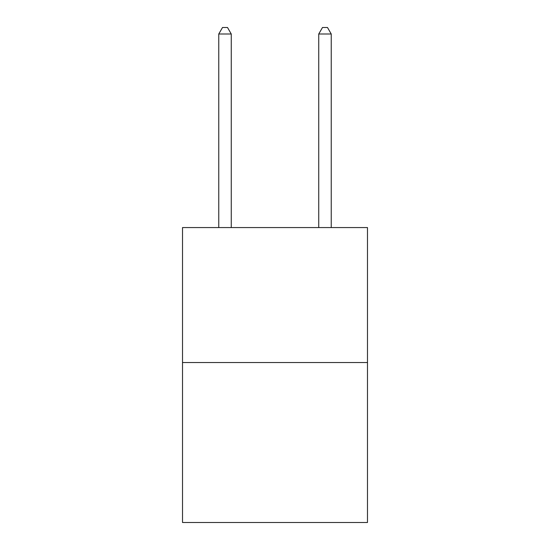 <?xml version="1.0" encoding="UTF-8"?>
<svg xmlns="http://www.w3.org/2000/svg" width="550" height="550" viewBox="0 0 550 550"><rect width="100%" height="100%" fill="white"/><g stroke="black" fill="none" stroke-linecap="round" stroke-linejoin="round"><path stroke-width="0.82" d="M367.482 362.533L367.482 227.562L182.518 227.562L182.518 522.5L367.482 522.5L367.482 362.533L182.518 362.533M231.261 227.562L231.261 33.997L218.762 33.997L218.762 227.562M218.762 33.997L222.509 27.5L227.508 27.5L231.261 33.997M331.238 227.562L331.238 33.997L318.739 33.997L318.739 227.562M318.739 33.997L322.493 27.5L327.491 27.5L331.238 33.997"/></g></svg>
